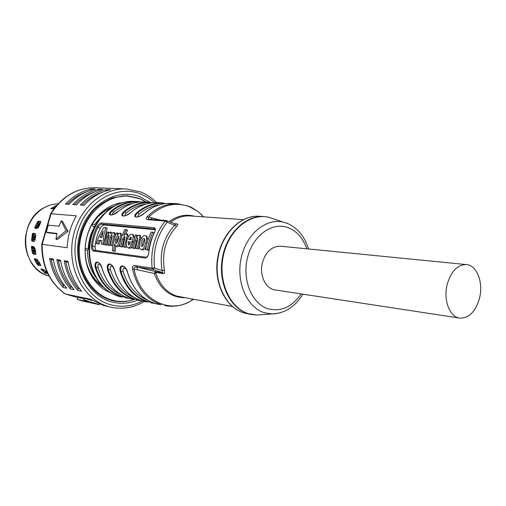 <?xml version="1.0" encoding="UTF-8"?>
<svg xmlns="http://www.w3.org/2000/svg" width="506" height="506" viewBox="0 0 506 506"><rect width="100%" height="100%" fill="white"/><g stroke="black" fill="none" stroke-linecap="round" stroke-linejoin="round"><path stroke-width="0.76" d="M40.758 265.321L40.398 265.65L40.72 265.555L40.265 264.195L38.475 261.096L36.628 259.129L34.37 258.819L34.459 259.616L37.242 264.41L37.52 264.151M40.398 265.65L38.285 265.289L37.242 264.41M32.586 249.23L32.283 247.194L31.347 247.333L31.638 246.371L33.82 246.669L35.047 248.876L35.755 252.538L35.572 254.335L33.206 254.05L32.441 252.994L33.307 252.652M31.347 247.333L32.441 252.994M47.172 272.279L43.092 269.318L40.828 268.99L43.32 271.425M47.842 273.708L46.185 273.36M34.237 241.432L35.218 239.458L35.698 235.695L35.243 233.544M34.123 241.432L32.017 241.153L31.581 240.046L32.523 240.053L32.011 241.153L34.497 241.324M35.471 233.721L33.017 233.266L32.428 233.861L31.581 240.046M42.681 269.559L42.251 269.167M46.615 272.171L47.159 272.266M35.856 253.797L33.757 253.481L33.206 254.05L33.352 252.684M33.757 253.481L33.516 252.646M32.605 248.332L32.365 246.46M32.283 247.194L31.96 246.403M35.964 260.419L35.167 258.889M38.582 264.233L38.285 265.289L38.273 264.404M35.932 259.951L35.42 258.933M38.62 264.284L40.505 264.606M32.523 240.053L33.017 233.266L35.129 233.519M32.631 241.077L32.726 239.325M33.251 235.208L33.592 233.494M92.143 224.379L92.94 226.41L94.647 227.011M92.32 224.082L94.831 224.316L95.16 225.98M94.831 224.316L103.344 214.361M93.344 222.469C98.05 215.727 103.838 210.932 110.719 208.086M95.482 276.991C90.163 269.293 87.487 260.356 87.449 250.16L89.075 248.718L89.056 251.994M85.109 249.072L86.463 248.263L89.126 248.617M101.073 284.891C95.115 280.438 90.688 274.36 87.797 266.662M88.284 248.503C88.601 240.685 90.682 233.506 94.521 226.966M103.224 287.142C97.74 283.505 93.357 278.483 90.087 272.076C81.447 255.505 84.432 231.71 96.899 217.789C101.655 212.393 107.139 208.605 113.357 206.435M110.808 292.911C102.016 289.438 95.179 283.012 90.296 273.62C81.175 256.15 84.331 231.014 97.487 216.34C104.54 208.453 112.756 203.912 122.129 202.723M146.354 202.046L139.631 198.668L127.702 196.138C106.001 194.88 84.186 214.822 80.081 241.096C75.755 267.332 90.188 293.67 111.175 299.799L114.577 300.665C121.168 301.981 127.702 301.601 134.179 299.533M94.439 227.441C90.745 233.873 88.752 240.9 88.449 248.522M46.021 273.518L44.446 272.702L43.042 270.849L42.593 269.23M45.009 273.164L45.711 272.449L46.666 272.867L46.514 271.747M43.63 269.515L45.711 272.449M45.224 272.051L44.446 272.702M37.362 259.572L35.793 258.996M39.183 262.412L38.804 262.178M38.007 264.556L35.996 260.938L35.913 259.597L36.343 259.407M35.901 259.23L35.913 259.597M39.07 264.36L38.842 262.159M37.975 264.575L38.88 264.062L38.108 263.145L37.197 263.651M36.887 259.496L38.108 263.145M37.773 262.57L36.812 262.993M39.677 263.253L38.88 263.12M35.578 251.792L34.585 251.539M34.066 247.832L34.901 251.691M33.75 247.788L33.953 251.065L34.376 252.456L34.617 251.533M33.364 252.658L32.922 251.299L33.953 251.065M32.922 251.299L32.77 250.514L33.826 250.388M33.617 248.383L32.561 248.509L32.77 250.514M32.561 248.509L32.719 247.82L33.402 247.738M32.643 246.498L32.77 247.529L34.819 247.94M35.686 252.254L34.478 252.07M33.529 235.182L35.743 235.372M35.18 239.793L32.985 239.427M35.736 235.442L34.686 235.315L34.161 239.597L35.192 239.73M32.922 239.427L33.282 235.145L34.509 235.353L33.978 239.502L32.922 239.427M33.858 233.525L33.535 235.132L34.509 235.353M34.142 239.591L32.985 239.483L32.896 241.115M32.833 237.656L33.896 237.738M33.984 237.036L32.934 236.852M39.076 223.412L40.297 223.532M38.374 227.498L36.28 227.39L35.901 228.345M40.075 223.962L39.032 224.05L39.076 223.007L37.299 227.384M39.392 223.892L37.615 227.415M36.938 227.346L36.337 227.32M36.305 227.093L38.146 222.558M37.033 224.487L38.026 224.873M38.323 224.247L37.374 223.76M52.485 208.908L53.332 207.447L53.921 208.276L53.566 208.889M53.921 208.276L55.293 207.08M53.332 207.447L55.16 205.999L55.635 206.657M55.16 205.999L55.824 205.695L56.077 206.119M56.628 205.468L55.824 205.695M126.019 269.122C123.685 267.136 122.724 267.914 123.135 271.463C127.582 285.669 135.652 295.194 147.354 300.039M127.62 272.898L127.752 273.006C125.899 264.385 118.145 263.253 120.327 271.811L121.029 271.722C120.314 267.826 121.117 266.061 123.451 266.422L123.451 266.422C125.368 267.649 126.759 269.806 127.62 272.898M112.977 266.966C110.782 265.22 109.91 266.036 110.352 269.42C114.71 283.215 122.604 292.538 134.039 297.376M114.698 270.723L114.754 270.919C112.908 262.456 105.45 261.374 107.614 269.768L108.297 269.679C107.576 265.871 108.335 264.126 110.561 264.461L110.561 264.461C111.51 264.145 114.248 268.844 114.634 270.818M100.441 264.91C98.379 263.373 97.576 264.221 98.044 267.459C102.32 280.862 110.042 289.976 121.212 294.808M102.193 268.724L102.25 268.907C100.409 260.603 93.224 259.559 95.368 267.8L96.039 267.718C95.318 263.987 96.026 262.272 98.164 262.576L98.164 262.576C99.037 262.216 101.782 266.934 102.13 268.812M132.68 203.456C125.874 204.43 119.568 207.289 113.774 212.046L111.598 210.686C105.596 216.094 112.876 216.688 118.606 211.179L118.423 211.325M139.523 202.09C129.732 201.243 120.605 204.222 112.142 211.027C110.15 212.868 109.65 214.165 110.656 214.905L112.806 214.696L118.455 211.236M113.774 212.046C112.307 213.412 112.073 214.266 113.059 214.601M145.741 204.139C138.745 205.082 132.262 208.017 126.298 212.95L124.065 211.559C117.993 217.074 125.551 217.694 131.345 212.071L131.149 212.235M152.426 202.805C142.496 201.9 133.23 204.936 124.621 211.906C122.623 213.772 122.142 215.088 123.167 215.86L123.363 215.942M126.298 212.95C124.805 214.367 124.596 215.24 125.671 215.562M159.301 204.854C152.11 205.759 145.45 208.769 139.308 213.886L137.012 212.469C130.871 218.092 138.72 218.731 144.577 213.001L144.368 213.171M165.816 203.545C155.747 202.577 146.335 205.67 137.588 212.824C135.583 214.715 135.108 216.056 136.165 216.846L136.165 216.846C135.848 217.852 140.927 216.081 144.4 213.07M139.308 213.886C137.777 215.36 137.6 216.252 138.783 216.555M135.931 265.739C133.122 265.239 131.996 266.327 132.553 269.009L134.134 269.028C133.989 267.351 134.9 266.681 136.867 267.016L135.931 265.739L152.11 268.142L154.469 267.946L153.059 269.439L162.59 272.658L162.129 270.539L154.469 267.946C152.806 250.54 157.024 235.328 167.132 222.305L166.816 220.667L165.19 221.052C154.747 234.48 150.39 250.179 152.11 268.142L153.059 269.439L136.867 267.016L137.556 269.793L134.134 269.028C139.295 299.274 168.846 314.631 190.838 300.956L193.381 299.375M184.323 297.724C170.212 297.326 160.2 289.249 154.273 273.493L155.589 271.589L162.59 272.658L163.463 273.632L156.455 272.557L154.273 273.493L137.556 269.793M156.455 272.557L155.589 271.589L136.867 267.016M232.343 306.465L176.758 296.111C166.689 292.576 159.649 284.783 155.652 272.721L154.962 272.064M163.463 273.632C164.463 273.74 164.792 272.589 164.45 270.185L162.129 270.539C159.194 252.779 163.381 237.649 174.684 225.157L176.518 226.524C177.973 224.885 178.201 224.025 177.195 223.93L176.17 224.209M160.554 220.085L147.202 216.688C145.38 218.554 145.911 219.572 148.789 219.749L165.19 221.052L167.132 222.305L174.684 225.157L175.999 224.158M202.963 216.821L201.666 214.715L197.593 211.261L189.408 206.701C174.88 201.496 161.294 204.993 148.637 217.188C147.758 218.162 148.018 218.826 149.422 219.18L149.536 219.206M148.789 219.749L149.548 219.212M466.412 264.575L280.621 246.22C272.083 246.144 266.055 251.476 262.538 262.209C258.933 274.758 265.467 288.856 275.137 289.944L459.688 318.091C468.98 318.325 475.596 311.658 479.536 298.091C483.559 282.601 476.93 265.22 466.412 264.575C457.513 264.632 451.099 271.273 447.171 284.492C443.111 299.95 449.644 317.041 459.688 318.091M145.532 258.098L93.553 251.071C92.092 250.628 91.39 248.889 91.459 245.859C92.181 239.155 93.983 232.842 96.861 226.916C98.398 224.329 99.967 223.007 101.561 222.956L154.007 227.687C155.152 227.839 155.513 228.857 155.102 230.73L154.45 232.501C151.408 238.965 149.491 245.846 148.694 253.152L148.03 255.903L145.532 258.098L146.462 257.263L94.179 250.236C93.079 249.654 92.528 248.231 92.528 245.973L91.459 245.859M148.574 250.23L150.687 241.179L154.147 232.716L152.787 232.216L149.359 240.704L147.227 249.755L148.574 250.23L145.627 249.559L146.373 245.638L148.163 239.281L150.611 233.228L151.174 232.064L152.787 232.216M101.529 240.831L100.201 240.679L99.049 244.126L96.191 243.487L97.747 243.677L98.917 240.23L101.554 240.54L101.345 244.12L102.977 244.322L103.724 235.714L105.735 227.662L107.051 228.13L104.413 241.286M104.287 244.581L101.345 244.12M115.431 235.505L114.773 232.855M110.163 245.201L112.857 245.815L110.163 245.201L111.934 237.504L111.946 234.999C111.225 235.107 110.624 235.91 110.144 237.403L108.41 244.986L109.72 245.442L111.44 237.858L112.288 236.017M109.72 245.442L106.981 244.815L108.72 237.219L108.682 234.651C108.012 234.771 107.449 235.53 107.006 236.934L105.242 244.6L106.545 245.049L108.297 237.384L109.138 235.581M106.545 245.049L103.825 244.423L107.272 232.064L108.632 232.21L107.949 233.962L110.321 232.058L111.08 234.126L113.616 232.444C114.445 232.735 114.476 234.126 113.705 236.618L111.605 245.378M112.206 232.811L111.807 232.551M121.857 236.258L121.048 233.5M115.722 246.226L117.209 246.713C117.911 247.036 118.765 246.093 119.77 243.886M114.66 244.056L115.887 246.258C117.088 246.618 118.372 244.404 119.726 239.616C120.839 235.442 120.89 233.266 119.89 233.089L117.12 234.91L117.778 233.152L116.38 233.007L115.045 236.644L113.123 244.208L112.326 250.691L115.121 251.343L115.665 246.207M115.121 251.343L112.326 250.691M128.328 236.884L127.62 234.183M124.451 246.96L126.589 238.029C127.36 235.492 127.316 234.076 126.468 233.772L123.704 235.416L126.222 229.648L124.729 229.503L121.389 237.643L119.327 246.327L120.814 246.511L122.477 239.11L124.584 236.353L124.748 238.927L122.952 246.776L125.779 247.421L126.253 244.74M125.779 247.421L122.952 246.776M120.814 246.511L122.136 246.972L123.78 239.572L125.134 237.112M122.136 246.972L119.327 246.327M125.893 233.677L127.556 230.129L126.222 229.648M134.432 237.712L133.382 234.784M132.996 242.526L128.075 241.647L133.015 242.444M129.277 244.784L129.384 242.108M127.929 247.725L129.542 248.237C130.39 248.459 131.294 247.655 132.256 245.827M140.997 238.883L140.377 235.499M137.221 248.528L139.384 239.42C140.162 236.852 140.111 235.41 139.232 235.094L136.228 236.96L136.93 235.132L135.45 234.98L131.902 247.87L133.439 248.06L135.127 240.521C135.836 238.528 136.557 237.592 137.297 237.712L137.487 240.337L135.665 248.338L138.555 248.996L139.239 245.321M138.555 248.996L135.665 248.338M133.439 248.06L134.773 248.528L136.449 240.989L137.866 238.452M134.773 248.528L131.902 247.87M146.689 236.157L147.91 240.046M141.326 249.395C142.989 249.743 144.514 247.516 145.899 242.716C147.006 238.516 146.911 236.201 145.62 235.771L145.102 235.632C143.249 235.258 141.465 237.39 139.751 242.02C138.903 246.346 139.27 248.756 140.851 249.262L142.667 249.863C143.963 250.04 145.165 248.807 146.259 246.156M142.667 249.863L141.098 249.35M155.272 229.718L104.23 224.974C102.882 225.025 101.579 226.1 100.314 228.2C97.424 234 95.653 240.205 95.014 246.814L95.862 250.502M145.627 249.559L147.227 249.755M96.191 243.487L98.398 237.554L101.902 230.755L104.002 227.498L105.735 227.662M103.205 231.097L100.043 237.396L101.87 237.599L103.224 231.103M102.104 236.106L101.453 237.554M97.747 243.677L99.049 244.126M98.917 240.23L100.201 240.679M102.977 244.322L104.28 244.771M103.825 244.423L105.242 244.6M106.981 244.815L108.41 244.986M108.632 232.21L109.252 232.425M116.019 243.399L115.836 243.354C115.172 243.127 115.09 241.874 115.602 239.585C116.405 236.909 117.24 235.625 118.094 235.726L118.271 235.777C118.847 236.005 118.809 237.308 118.145 239.68C117.411 242.247 116.703 243.487 116.019 243.399M114.641 244.056L113.774 250.881M118.657 236.46L116.905 240.04L116.652 243.114M117.778 233.152L118.442 233.386M132.053 242.102L132.211 241.495C133.439 237.143 133.457 234.771 132.281 234.386L131.826 234.265C129.764 234.43 128.119 236.441 126.879 240.293C125.874 244.676 126.139 247.124 127.67 247.636L128.208 247.776C129.409 247.94 130.523 246.637 131.56 243.854L129.985 243.671L128.454 244.917L128.075 241.647M128.726 239.464L130.946 236.985L131.092 239.724L128.726 239.464M131.345 237.687L130.156 239.623M132.591 244.221L131.56 243.854M136.93 235.132L137.638 235.385M141.857 246.397L141.617 246.333C140.864 246.061 140.782 244.689 141.37 242.203C142.205 239.547 143.097 238.288 144.039 238.434L144.292 238.503C144.944 238.743 144.937 240.091 144.261 242.532C143.533 245.239 142.73 246.53 141.857 246.397M144.71 239.06L142.692 242.671L142.464 246.251M155.272 229.68L154.355 228.965L154.937 229.18M104.23 224.974L101.896 224.139L154.355 228.965L154.007 227.687M101.561 222.956L101.896 224.139C100.549 224.171 99.201 225.233 97.848 227.327C95.014 233.158 93.243 239.376 92.528 245.973L95.014 246.814M96.861 226.916L100.314 228.2M146.462 257.263L147.467 256.966M33.908 253.5L33.636 252.62M32.631 248.218L32.384 246.466M35.142 251.722L34.294 247.864M34.376 239.623L34.92 235.341M37.842 227.441L39.632 223.918M35.635 228.32L36.318 226.675M38.399 222.665L38.88 221.881M53.744 206.967L50.708 208.7L53.978 208.782M40.467 221.375L38.336 221.173L37.336 222.007L34.851 227.219L34.895 228.225L37.09 228.478L38.835 226.644L40.436 223.266L40.467 221.375L40.803 221.628M52.143 208.883L52.656 208.617M34.851 227.219L35.724 227.592L35.218 228.276M39.076 223.007L38.133 222.526L38.336 221.173L38.728 221.868L40.847 222.077M35.724 227.592L36.54 225.663M35.616 228.32L36.324 226.555M38.292 222.608L38.728 221.868M50.581 213.937L41.751 244.29L42.156 244.335L51.055 213.747L50.575 213.899M62.485 221.312L67.987 231.337L57.191 239.616L55.926 239.193L56.988 233.443L46.255 232.216L48.31 225.132L59.075 226.226L61.226 220.869L62.485 221.312M56.9 233.842L48.045 232.823L46.255 232.216M50.644 213.785C61.795 196.423 76.558 187.751 94.945 187.789C76.874 187.694 62.244 196.347 51.055 213.747L76.349 215.834C70.739 225.543 67.677 236.175 67.165 247.725L42.156 244.335C42.106 266.048 49.778 282.563 65.166 293.891L90.612 299.261L103.357 305.428L111.257 307.268C122.794 309.564 133.78 307.654 144.216 301.538M55.926 239.193L66.065 230.679L61.226 220.869M66.065 230.679L67.987 231.337M41.751 244.297C41.675 265.783 49.354 282.247 64.781 293.701L77.703 297.629L65.078 293.866M99.631 304.131L99.246 304.663L83.174 301.184L77.197 299.407L77.76 297.433L83.958 298.749M99.505 304.593L83.667 299.773L84.072 298.363L92.516 300.513M77.197 299.407L88.183 301.778L83.667 299.773M72.763 204.563L76.501 204.803C84.148 196.689 92.908 191.553 102.794 189.396L98.961 189.244C89.113 191.388 80.384 196.492 72.763 204.563L74.61 204.652C80.599 198.561 87.342 194.298 94.837 191.856M70.416 288.964L74.123 289.704C67.07 281.595 62.542 271.754 60.537 260.179L56.874 259.603C58.873 271.108 63.389 280.9 70.416 288.964L70.511 286.877C64.445 279.546 60.423 270.818 58.443 260.691L56.874 259.603M105.843 190.977L106.665 189.541C96.754 191.711 87.955 196.885 80.283 205.05L82.143 205.139C88.272 198.877 95.172 194.525 102.844 192.078M106.665 189.541L110.586 189.693C100.637 191.882 91.814 197.081 84.11 205.297L80.283 205.05M77.867 290.463L81.656 291.222C74.559 283.025 70.005 273.069 68 261.349L64.243 260.761C66.254 272.405 70.789 282.31 77.867 290.463L77.962 288.35C71.858 280.938 67.81 272.108 65.824 261.861L64.243 260.761M90.663 190.3L91.441 188.953C81.656 191.072 72.984 196.119 65.426 204.089L67.26 204.171C73.111 198.251 79.695 194.076 87.019 191.641M91.441 188.953L95.179 189.099C85.362 191.23 76.659 196.303 69.069 204.323L65.426 204.089M63.149 287.497L66.76 288.224C59.752 280.204 55.249 270.476 53.256 259.028L49.677 258.465C51.669 269.843 56.16 279.521 63.149 287.497L63.237 285.435C57.21 278.186 53.206 269.559 51.239 259.546L49.677 258.465M98.164 190.635L98.961 189.244M74.61 204.652L76.526 204.772M70.511 286.877L72.029 287.174M60.688 261.045L58.443 260.691M82.143 205.139L84.135 205.265M77.962 288.35L79.55 288.667M68.146 262.234L65.824 261.861M67.26 204.171L69.101 204.291M63.237 285.435L64.686 285.719M53.402 259.894L51.239 259.546M43.642 207.972C16.983 221.59 21.088 269.875 49.063 276.055C32.928 271.867 21.998 251.836 26.242 233.121C28.855 221.837 34.712 213.437 43.82 207.922C48.367 205.335 53.143 203.956 58.133 203.791C53.098 203.95 48.285 205.335 43.706 207.941M41.568 269.047L41.169 269.527M35.698 254.221L35.312 254.379M35.306 259.123L34.459 259.616M33.238 234.461L32.321 234.234M92.94 226.41L94.85 226.593M85.09 249.844L87.449 250.16M43.82 270.198L43.042 270.849M36.211 259.388L36.04 259.034M39.278 264.398L38.93 263.917M36.951 260.514L35.996 260.938M33.08 247.687L32.941 246.542M34.351 253.569L34.054 252.526M33.851 235.138L34.174 233.563M33.206 241.153L33.288 239.547M34.332 235.328L33.282 235.145L34.332 235.328M38.779 222.855L39.323 221.925M36.204 228.383L36.622 227.308M36.331 226.378L37.317 226.764M95.368 267.8C100.289 282.898 109.214 292.632 122.155 296.997L118.499 296.276C99.328 290.583 86.267 266.365 90.315 242.342C94.167 218.288 114.16 200.079 133.989 201.375L137.714 201.578C128.353 201.154 119.65 204.19 111.598 210.686M132.553 269.009C136.765 287.579 146.316 299.482 161.199 304.72L155.121 303.518C141.882 299.002 132.755 288.831 127.752 273.006M120.327 271.811C125.311 287.471 134.394 297.541 147.569 302.025L141.895 300.906C128.777 296.446 119.726 286.453 114.754 270.919M107.614 269.768C112.566 285.144 121.566 295.042 134.621 299.463L129.163 298.382C116.159 293.986 107.19 284.157 102.25 268.907M203.235 216.84L202.4 215.898M153.337 302.911C137.721 300.052 126.949 289.653 121.029 271.722L123.135 271.463M110.352 269.42L108.297 269.679C114.147 287.218 124.773 297.427 140.181 300.324M127.499 297.825C112.307 294.909 101.82 284.872 96.039 267.718L98.044 267.459M141.275 201.957L137.714 201.578L141.282 201.957M118.606 211.179C126.702 204.614 135.463 201.54 144.868 201.964C135.431 201.54 126.645 204.614 118.512 211.192M144.868 201.964L150.44 202.267C140.997 201.843 132.205 204.943 124.065 211.559M131.345 212.071C139.529 205.379 148.372 202.242 157.866 202.672C148.34 202.242 139.466 205.379 131.244 212.09M157.866 202.672L163.647 202.982C154.115 202.558 145.241 205.721 137.012 212.469M144.577 213.001C152.85 206.176 161.775 202.976 171.357 203.406C161.743 202.969 152.78 206.176 144.469 213.02M164.45 270.185C161.635 253.108 165.658 238.547 176.518 226.524M174.962 223.747L177.195 223.93M152.021 218.004L150.902 219.326M169.206 221.565C177.34 215.72 185.791 213.943 194.551 216.233M203.741 216.872L198.339 211.767L191.894 207.624L188.934 206.277L177.555 203.741C166.373 203.298 156.253 207.612 147.202 216.688M261.608 314.7L256.833 315.036L251.412 314.517L243.424 312.765C225.657 307.199 213.823 282.55 217.991 258.016C221.976 233.443 240.932 214.86 259.312 216.264L263.715 216.549C245.296 215.139 226.283 233.829 222.286 258.541C218.099 283.215 229.952 307.99 247.744 313.575L255.283 314.972M257.276 315.004L260.21 314.795M287.61 223.488L283.588 222.178C266.207 217.732 246.327 233.905 241.198 257.915C235.84 281.855 246.783 307.148 264.081 312.626L272.064 313.973L256.833 315.036L248.231 313.6C229.579 307.8 217.694 280.843 223.437 255.315C228.94 229.724 250.388 212.571 269.091 217.384L267.573 217.061M302.835 294.169C295.131 306.781 284.872 313.385 272.064 313.973L279.71 312.98M306.794 248.807C303.214 238.573 297.288 231.628 289.021 227.978C273.329 221.23 253.601 234.411 247.763 256.681C241.678 278.863 251.45 303.499 267.737 308.692C280.748 312.126 291.88 307.199 301.133 293.91M272.31 218.453L269.515 217.529M170.648 222.115C176.86 217.567 183.431 215.512 190.37 215.942L243.247 219.636M107.006 236.934L108.297 237.384M110.144 237.403L111.44 237.858M113.705 236.618L114.913 237.042M115.602 239.585L116.905 240.04M115.887 246.258L117.209 246.713M119.726 239.616L120.7 239.958M122.477 239.11L123.78 239.572M126.589 238.029L127.563 238.37M128.208 247.776L129.542 248.237M132.211 241.495L133.173 241.836M135.127 240.521L136.449 240.989M139.384 239.42L140.529 239.831M144.039 238.434L144.393 238.56M145.899 242.716L146.999 243.108M93.553 251.071L94.445 250.312M51.176 208.27L51.441 208.833M38.083 222.558L37.336 222.007M140.295 191.888L126.114 188.921C101.592 187.745 77.001 210.471 72.51 240.268C67.779 270.021 84.319 299.653 108.05 306.44L111.257 307.268M154.653 202.647L148.125 197.694L140.921 194.064C116.753 184.146 86.197 201.565 77.519 232.374C68.462 263.063 84.496 297.364 109.846 304.517C120.972 307.654 131.794 306.491 142.3 301.026M137.461 300.222C128.619 303.764 119.688 304.232 110.662 301.614C86.652 294.77 71.536 262.298 80.093 233.266C88.297 204.114 117.183 187.555 140.124 196.897L149.763 202.229M131.674 300.254C125.697 301.873 119.701 302.076 113.673 300.868L110.352 300.02C91.396 294.486 77.064 272.064 78.462 247.504C79.67 233.158 84.641 220.875 93.389 210.648C97.089 206.423 103.388 202.166 112.3 197.878L126.879 195.727L138.91 198.276L144.166 200.768M90.087 272.076L90.296 273.62M96.899 217.789L97.487 216.34M122.477 195.892L127.702 196.138M109.454 299.615L114.577 300.665M46.849 272.019L46.514 271.804M46.666 272.867L45.964 273.582M34.376 252.456L33.339 252.684M121.965 297.148L118.353 296.238C98.689 290.273 85.792 266.029 89.809 242.26C93.635 218.472 113.559 200.136 133.989 201.375M127.638 272.955C133.325 290.438 143.672 300.925 158.675 304.422M154.925 303.461L151.104 302.923M114.647 270.874C120.295 288.028 130.554 298.338 145.418 301.797M141.806 300.874L138.125 300.349M102.149 268.863C107.753 285.707 117.923 295.839 132.654 299.267M129.169 298.388L125.627 297.876M131.18 212.134C127.114 215.164 124.444 216.404 123.167 215.86L123.388 215.948M164.766 305.63C173.881 307.281 182.571 305.725 190.838 300.956L192.615 299.236M149.884 219.243L166.297 220.534L176.278 224.228M247.08 313.701L243.367 312.752M308.508 248.977C304.84 236.84 298.002 228.402 288.009 223.677L269.091 217.384M243.285 312.727C225.328 307.028 213.469 282.399 217.65 257.915C221.66 233.405 240.692 214.873 259.312 216.264M177.555 203.741L171.357 203.406M111.94 232.596L110.637 232.134M114.925 232.912L113.616 232.444M121.206 233.557L119.89 233.089M127.784 234.24L126.468 233.772M133.603 234.86L132.281 234.386M140.56 235.568L139.232 235.094M146.961 236.258L145.62 235.771M156.639 202.628C151.926 197.916 146.569 194.361 140.567 191.957L126.114 188.921L94.945 187.789M113.673 300.868L110.327 300.014"/></g></svg>
